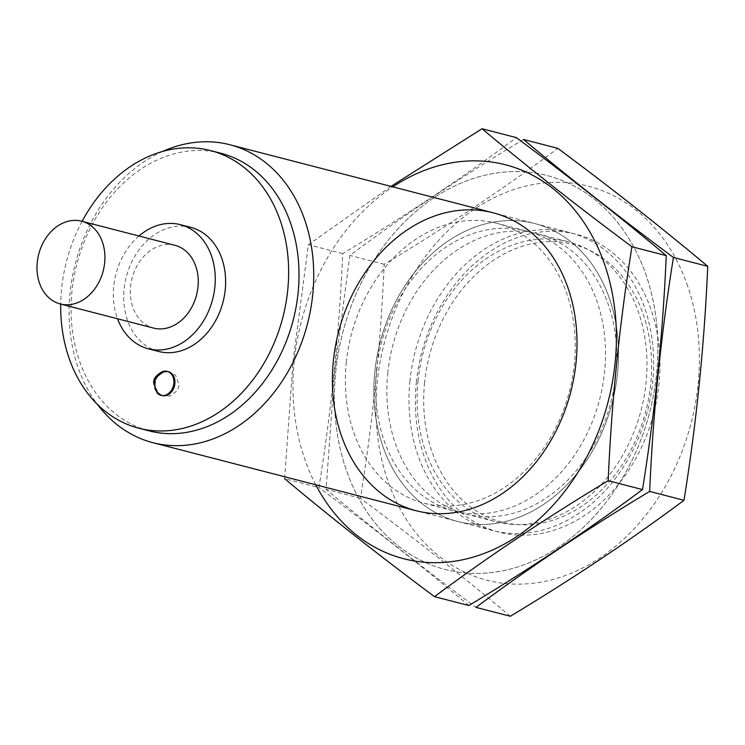 <?xml version="1.0" encoding="UTF-8"?>
<svg xmlns="http://www.w3.org/2000/svg" width="745" height="745" viewBox="0 0 745 745"><rect width="100%" height="100%" fill="white"/><g stroke="black" fill="none" stroke-linecap="round" stroke-linejoin="round"><path stroke-width="0.56" stroke-dasharray="3.73 2.79" d="M424.603 382.511A143.375 111.741 -75.5 0 0 581.743 506.209A143.375 111.741 -75.5 0 0 606.654 260.955A143.375 111.741 -75.5 0 0 424.603 382.511M409.964 380.807A153.861 119.908 -75.5 0 0 492.799 530.542A153.861 119.908 -75.5 0 0 647.396 411.585A153.861 119.908 -75.5 0 0 569.804 232.617A153.861 119.908 -75.5 0 0 409.964 380.807M162.68 151.421A153.861 119.908 -75.5 0 0 70.067 292.953A153.861 119.908 -75.5 0 0 97.325 404.274M220.92 153.265A143.375 111.741 -75.5 0 0 71.976 291.36A143.375 111.741 -75.5 0 0 149.158 430.88M82.099 221.321A143.375 111.741 -75.5 0 0 61.602 288.678A143.375 111.741 -75.5 0 0 60.708 304.081M190.711 227.327A64.107 49.962 -75.5 0 0 124.108 289.069A64.107 49.962 -75.5 0 0 158.62 351.463M162 395.604A12.395 9.657 104.5 0 1 155.323 383.545A12.395 9.657 104.5 0 1 168.202 371.606M138.933 236.016A64.107 49.962 -75.5 0 0 113.743 286.387A64.107 49.962 -75.5 0 0 117.542 318.767M174.991 245.328A42.735 33.311 -75.5 0 0 130.589 286.499A42.735 33.311 -75.5 0 0 153.6 328.089M162.736 371.494A12.395 9.657 -75.5 0 0 154.29 383.275A12.395 9.657 -75.5 0 0 157.167 393.053M335.744 371.485A203.441 158.545 104.5 0 1 594.072 199.008A203.441 158.545 104.5 0 1 558.722 547.007A203.441 158.545 104.5 0 1 335.744 371.485A203.441 158.545 104.5 0 1 474.369 178.167A203.441 158.545 104.5 0 1 645.319 272.921A203.441 158.545 104.5 0 1 517.989 566.833A203.441 158.545 104.5 0 1 335.744 371.485M374.847 371.727A153.861 119.908 104.5 0 1 570.214 241.287A153.861 119.908 104.5 0 1 543.478 504.486A153.861 119.908 104.5 0 1 374.847 371.727A153.861 119.908 104.5 0 1 570.214 241.287A153.861 119.908 104.5 0 1 543.478 504.486A153.861 119.908 104.5 0 1 374.847 371.727M523.521 139.473C461.164 176.965 403.278 215.622 349.861 255.423L334.579 371.522L326.096 489.372C371.587 527.553 421.558 566.889 475.99 607.38M686.806 283.64A203.441 158.545 104.5 0 1 559.476 577.561A203.441 158.545 104.5 0 1 377.231 382.204A203.441 158.545 104.5 0 1 515.857 188.885A203.441 158.545 104.5 0 1 686.806 283.64M510.325 616.255C464.824 578.073 414.863 538.737 360.422 498.247C372.77 421.838 380.695 343.855 384.187 264.298C446.544 226.806 504.43 188.15 557.847 148.348M416.334 382.455A153.861 119.908 104.5 0 1 611.701 252.015A153.861 119.908 104.5 0 1 584.965 515.205A153.861 119.908 104.5 0 1 416.334 382.455M387.763 373.226A144.605 112.7 104.5 0 1 537.983 233.949A144.605 112.7 104.5 0 1 610.909 402.151A144.605 112.7 104.5 0 1 465.606 513.957A144.605 112.7 104.5 0 1 387.763 373.226M418.01 381.049A144.605 112.7 104.5 0 1 568.239 241.771A144.605 112.7 104.5 0 1 641.156 409.974A144.605 112.7 104.5 0 1 495.863 521.77A144.605 112.7 104.5 0 1 418.01 381.049M384.187 264.298L349.861 255.423M360.422 498.247L326.096 489.372M315.759 484.781A203.441 158.545 104.5 0 1 294.266 360.757A203.441 158.545 104.5 0 1 392.773 186.855M390.995 186.39L308.374 244.705L293.092 360.794L284.609 478.653L318.935 487.528C331.283 411.11 339.208 333.127 342.7 253.57C405.056 216.078 462.952 177.431 516.369 137.62M468.838 605.527C423.337 567.345 373.375 528.019 318.935 487.528M346.276 362.508A144.605 112.7 104.5 0 1 496.496 223.23A144.605 112.7 104.5 0 1 569.422 391.432A144.605 112.7 104.5 0 1 424.119 503.229A144.605 112.7 104.5 0 1 346.276 362.508M376.532 370.33A144.605 112.7 104.5 0 1 526.752 231.043A144.605 112.7 104.5 0 1 599.669 399.255A144.605 112.7 104.5 0 1 454.376 511.051A144.605 112.7 104.5 0 1 376.532 370.33M342.7 253.57L308.374 244.705M173.948 386.012A0.605 0.475 104.5 0 1 174.721 385.5A0.605 0.475 104.5 0 1 174.619 386.543A0.605 0.475 104.5 0 1 173.948 386.012M569.804 232.617L493.199 212.809M492.799 530.542L416.185 510.744M167.83 371.541L175.578 375.21L179.163 385.305L177.375 390.576L169.879 396.117L161.646 395.483M465.606 513.957L495.863 521.77M537.983 233.949L568.239 241.771M424.119 503.229L454.376 511.051M496.496 223.23L526.752 231.043"/><path stroke-width="1.12" d="M97.325 404.274A153.861 119.908 -75.5 0 0 152.893 442.679A153.861 119.908 -75.5 0 0 307.499 323.73A153.861 119.908 -75.5 0 0 229.907 144.754A153.861 119.908 -75.5 0 0 162.68 151.421M60.708 304.081A143.375 111.741 -75.5 0 0 138.784 428.207L149.158 430.88A143.375 111.741 -75.5 0 0 293.223 320.033A143.375 111.741 -75.5 0 0 220.92 153.265L210.546 150.583A143.375 111.741 -75.5 0 0 82.099 221.321M138.784 428.207A143.375 111.741 -75.5 0 0 282.849 317.351A143.375 111.741 -75.5 0 0 210.546 150.583M117.542 318.767A64.107 49.962 -75.5 0 0 148.255 348.781L158.62 351.463A64.107 49.962 -75.5 0 0 223.044 301.893A64.107 49.962 -75.5 0 0 190.711 227.327L180.337 224.645A64.107 49.962 -75.5 0 0 138.933 236.016M167.159 371.336L168.202 371.606A12.395 9.657 104.5 0 1 174.87 383.666A12.395 9.657 104.5 0 1 162 395.604L160.957 395.334A12.395 9.657 -75.5 0 0 173.417 385.752A12.395 9.657 -75.5 0 0 167.159 371.336A12.395 9.657 -75.5 0 0 162.736 371.494C156.497 374.744 153.47 378.479 153.656 382.707L157.167 393.053A12.395 9.657 -75.5 0 0 160.957 395.334M148.255 348.781A64.107 49.962 -75.5 0 0 212.67 299.211A64.107 49.962 -75.5 0 0 180.337 224.645M60.261 303.96L153.6 328.089A42.735 33.311 -75.5 0 0 196.54 295.048A42.735 33.311 -75.5 0 0 174.991 245.328L81.652 221.2A42.735 33.311 -75.5 0 0 37.25 262.37A42.735 33.311 -75.5 0 0 60.261 303.96A42.735 33.311 -75.5 0 0 103.201 270.919A42.735 33.311 -75.5 0 0 81.652 221.2M673.424 257.472C618.983 216.981 569.022 177.655 523.521 139.473L557.847 148.348C612.288 188.839 662.249 228.166 707.75 266.347C704.342 345.075 696.417 423.058 683.985 500.295C630.568 540.106 572.682 578.753 510.325 616.255L475.99 607.38C529.416 567.569 587.302 528.922 649.659 491.43C653.067 412.702 660.992 334.719 673.424 257.472L707.75 266.347M683.985 500.295L649.659 491.43M392.773 186.855A203.441 158.545 104.5 0 1 600.945 254.622A203.441 158.545 104.5 0 1 530.691 526.38A203.441 158.545 104.5 0 1 315.759 484.781M333.36 361.008A153.861 119.908 104.5 0 1 528.726 230.559A153.861 119.908 104.5 0 1 501.99 493.758A153.861 119.908 104.5 0 1 333.36 361.008M284.609 478.653C330.11 516.834 380.071 556.161 434.512 596.652C487.928 556.85 545.815 518.194 608.171 480.702C611.58 401.974 619.505 323.991 631.937 246.753C577.496 206.263 527.534 166.927 482.034 128.745L390.995 186.39M482.034 128.745L516.369 137.62C570.8 178.111 620.771 217.447 666.263 255.628C662.854 334.347 654.929 412.33 642.497 489.577C589.081 529.378 531.194 568.035 468.838 605.527L434.512 596.652M642.497 489.577L608.171 480.702M666.263 255.628L631.937 246.753M493.199 212.809L229.907 144.754M416.185 510.744L152.893 442.679M161.646 395.483L157.735 392.811L154.085 384.597L155.929 377.426L163.444 371.895L167.83 371.541"/></g></svg>
